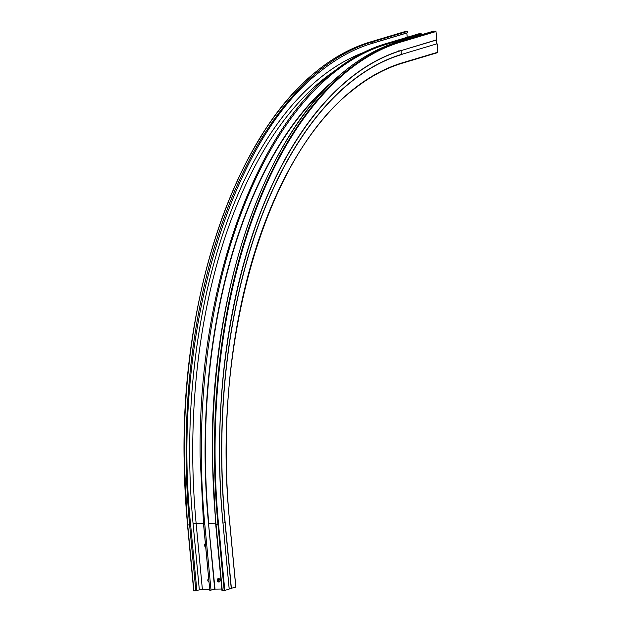 <?xml version="1.0" encoding="UTF-8"?>
<svg xmlns="http://www.w3.org/2000/svg" width="622" height="622" viewBox="0 0 622 622"><rect width="100%" height="100%" fill="white"/><g stroke="black" fill="none" stroke-linecap="round" stroke-linejoin="round"><path stroke-width="0.93" d="M218.858 582.052A1.78 1.485 -106.7 0 0 218.532 578.538A1.78 1.485 -106.7 0 0 218.858 582.052M397.956 51.556A1.586 1.33 73.3 0 1 399.728 51.027M221.821 589.042L215.018 589.135L209.801 590.348L203.682 524.525M218.75 578.553A1.78 1.485 -106.7 0 0 219.698 581.718M209.692 589.205L202.368 589.298L196.84 590.418M208.704 578.74A1.78 1.485 -106.7 0 0 209.023 582.106M205.384 543.62A1.78 1.485 -106.7 0 0 205.703 546.979M405.155 31.543L407.239 31.473A0.669 0.56 73.3 0 1 407.363 32.787L372.531 43.213M406.819 32.974L407.223 37.273M420.386 33.347A0.669 0.56 73.3 0 1 421.257 33.922L421.343 34.793M433.41 31.201A0.669 0.56 73.3 0 1 433.658 31.123L435.991 31.535L436.73 39.94L401.656 50.436L436.776 39.777M437.095 43.765L402.014 54.262L437.095 43.765A2.698 2.255 73.3 0 1 436.73 39.94M437.165 43.921L437.694 52.598L402.698 63.063M235.785 587.075L229.207 588.925M222.995 523.242L229.191 589.112L222.995 523.242C208.518 378.09 239.649 222.754 301.157 133.116A412.969 220.553 -90.8 0 0 222.995 523.234L229.223 589.096L224.799 590.426L222.256 590.387M196.552 590.667L193.722 590.869L187.572 525.038M219.092 581.477L218.82 578.569M215.601 523.188L208.79 523.281A412.028 220.056 -90.8 0 1 330.857 83.402M215.018 589.135L208.487 523.32A412.254 220.172 -90.8 0 1 334.302 80.121M203.464 523.351L196.14 523.444A412.028 220.056 -90.8 0 1 333.882 71.483M202.368 589.298L196.14 523.444L193.092 523.817A414.252 221.245 -90.8 0 1 363.147 52.668M231.4 588.451L225.172 522.597A408.934 218.4 -90.8 0 1 402.084 54.417M235.792 587.137L229.565 521.283A400.584 213.945 -90.8 0 1 402.869 62.666L437.942 52.17M435.991 31.535L400.918 42.032L400.498 41.596L435.579 31.1M224.799 590.426L218.571 524.571A421.475 225.102 -90.8 0 1 400.918 42.032M222.964 523.257A413.125 220.639 -90.8 0 1 401.695 50.281M190.324 524.812L187.564 524.984A421.475 225.102 -90.8 0 1 262.888 133.629M405.319 31.497L370.245 41.993L372.158 41.969L407.239 31.473M406.819 33.013L371.738 43.517A420.363 224.511 -90.8 0 0 364.546 45.896M199.32 589.672L193.092 523.817M421.257 33.922L386.184 44.426A0.669 0.56 -106.7 0 0 385.43 43.789L420.503 33.293M211.029 590.278L204.801 524.424A419.251 223.912 -90.8 0 1 386.184 44.426M214.707 589.174L208.487 523.32M433.658 31.123L398.585 41.62L400.498 41.596A421.918 225.335 -90.8 0 0 217.964 524.649L216.044 524.673A421.918 225.335 -90.8 0 1 398.585 41.62A0.669 0.56 -106.7 0 0 398.337 41.697M372.283 43.283A0.669 0.56 -106.7 0 0 372.158 41.969A421.918 225.335 -90.8 0 0 189.624 525.022L195.852 590.877M402.535 63.11L402.869 62.666M193.932 590.9L187.704 525.046A421.918 225.335 -90.8 0 1 370.245 41.993L370.074 42.047M225.172 522.597L225.032 522.628A409.089 218.485 -90.8 0 1 402.014 54.262A2.698 2.255 73.3 0 1 401.656 50.436A412.969 220.553 -90.8 0 0 301.157 133.116M204.801 524.424L203.674 524.432M231.252 588.482L225.032 522.628L222.909 523.164M218.571 524.571L217.964 524.649L224.184 590.503M222.272 590.527L216.036 524.533M219.208 581.547L218.928 578.592M433.526 31.147L398.453 41.643C379.552 47.319 361.382 57.333 343.943 71.662C263.915 135.433 210.003 293.405 212.289 456.96L215.733 524.634L221.961 590.488M407.488 32.772L372.415 43.268C354.283 48.71 336.797 58.196 319.965 71.74C227.8 142.399 171.4 339.962 190.635 524.851L196.863 590.706M437.694 52.598L402.621 63.094C385.29 68.296 368.597 77.377 352.518 90.338C264.894 157.685 211.348 345.49 229.627 521.252L235.855 587.098M405.233 31.512L370.16 42.008C351.243 47.692 333.058 57.714 315.603 72.082C235.652 135.86 181.764 293.809 184.058 457.326L187.502 525.015L193.722 590.869M209.801 590.348L203.573 524.494L200.152 457.139C197.874 294.354 251.521 137.135 331.176 73.676C348.53 59.401 366.615 49.441 385.43 43.789"/></g></svg>
